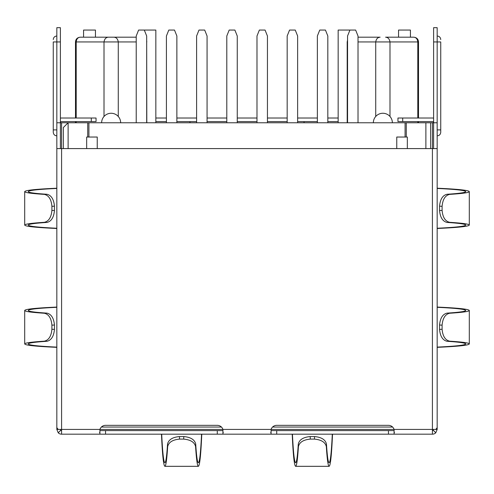<?xml version="1.0" encoding="UTF-8"?>
<svg xmlns="http://www.w3.org/2000/svg" width="494" height="494" viewBox="0 0 494 494"><rect width="100%" height="100%" fill="white"/><g stroke="black" fill="none" stroke-linecap="round" stroke-linejoin="round"><path stroke-width="0.74" d="M406.272 137.036L406.272 122.771L405.08 122.771L405.08 137.036L407.34 137.036L407.34 148.589M86.66 148.589L86.66 137.036L88.92 137.036L88.92 122.771L60.392 122.771L60.392 41.947L56.829 41.947L56.829 122.771L60.392 122.771A1.186 1.186 0 0 1 61.583 121.586L96.052 121.586L96.052 118.017L91.297 118.017L91.297 121.586M406.272 122.771L430.638 122.771L430.638 148.589M118.276 116.485L118.276 41.947L104.012 41.947L104.012 116.485M80.361 37.192L108.421 37.192L80.361 37.192C77.953 37.34 76.564 38.927 76.206 41.947L76.206 118.017M76.206 121.586L76.206 122.771M358.014 37.192L380.127 37.192C377.694 37.34 376.224 38.927 375.724 41.947L375.724 116.485M358.014 41.947L389.988 41.947L389.988 116.485M413.639 37.192L385.579 37.192L413.639 37.192C416.047 37.34 417.436 38.927 417.794 41.947L417.794 118.017M417.794 121.586L417.794 122.771M108.421 37.192L113.873 37.192L108.421 37.192C105.982 37.34 104.512 38.927 104.012 41.947L75.489 41.947L75.489 118.017M136.227 41.947L118.276 41.947C117.776 38.927 116.306 37.34 113.873 37.192L136.227 37.192M87.728 137.036L87.728 122.771M68.116 148.589L68.116 122.771L63.362 127.526L63.362 148.589M392.613 427.051L272.546 427.051M221.454 427.051L101.387 427.051M425.884 148.589L425.884 122.771M418.511 118.017L418.511 41.947L389.988 41.947C389.488 38.927 388.018 37.34 385.579 37.192M120.653 122.771A9.51 9.51 0 0 0 111.144 113.262A9.51 9.51 0 0 0 101.634 122.771M373.347 122.771A9.51 9.51 0 0 1 382.856 113.262A9.51 9.51 0 0 1 392.366 122.771M99.912 434.183L61.583 434.183L61.583 429.428L222.93 429.428A5.94 5.94 0 0 0 217.286 425.34L105.555 425.34A5.94 5.94 0 0 0 99.912 429.428L99.912 434.183L222.93 434.183L222.93 429.428L394.089 429.428L394.089 434.183L394.089 430.614L271.07 430.614L271.07 434.183L271.07 429.428A5.94 5.94 0 0 1 276.714 425.34L388.445 425.34A5.94 5.94 0 0 1 394.089 429.428L432.417 429.428L432.417 148.589L437.171 148.589L437.171 427.668L435.782 429.428L432.417 429.428L432.417 434.183L222.93 434.183L222.93 430.614L99.912 430.614L99.912 434.183L99.393 434.183M231.069 434.183L227.993 434.183M432.417 430.614A1.186 1.186 0 0 0 433.263 430.268L435.782 432.787A4.755 4.755 0 0 1 432.417 434.183L414.176 434.183M85.684 434.183L61.583 434.183A4.755 4.755 0 0 1 58.218 432.787L56.829 429.428L56.829 355.736M201.552 434.183C200.675 452.763 199.613 462.291 198.366 462.748C197.384 462.551 196.501 456.32 195.71 444.069C194.704 439.709 190.733 437.202 183.805 436.56L183.682 439.11C190.616 439.746 194.587 442.26 195.593 446.638C196.414 459.544 197.341 466.101 198.366 466.317C199.706 465.78 200.836 455.332 201.75 434.961L201.836 434.183M183.805 436.56L179.452 436.56C172.523 437.202 168.553 439.709 167.54 444.069L167.664 446.638C168.67 442.26 172.641 439.746 179.569 439.11L183.682 439.11M161.705 434.183C162.582 452.763 163.638 462.291 164.885 462.748C165.867 462.551 166.756 456.32 167.54 444.069M167.664 446.638C166.842 459.544 165.916 466.101 164.885 466.317C163.551 465.78 162.421 455.332 161.507 434.961L161.421 434.183M332.295 434.183C331.418 452.763 330.363 462.291 329.115 462.748C328.133 462.551 327.244 456.32 326.46 444.069C325.447 439.709 321.477 437.202 314.548 436.56L310.195 436.56L310.318 439.11C303.384 439.746 299.413 442.26 298.407 446.638C297.586 459.544 296.659 466.101 295.634 466.317C294.294 465.78 293.164 455.332 292.25 434.961L292.164 434.183M332.579 434.183L332.493 434.961C331.579 455.332 330.449 465.78 329.115 466.317C328.084 466.101 327.158 459.544 326.336 446.638C325.33 442.26 321.359 439.746 314.431 439.11L310.318 439.11M292.448 434.183C293.325 452.763 294.387 462.291 295.634 462.748C296.616 462.551 297.499 456.32 298.29 444.069C299.296 439.709 303.267 437.202 310.195 436.56M437.171 188.449C455.752 189.319 465.274 190.375 465.737 191.623C465.533 192.598 459.315 193.481 447.082 194.266C442.71 195.272 440.197 199.243 439.549 206.177L439.549 210.524L442.093 210.407C442.735 217.335 445.255 221.306 449.645 222.312C462.532 223.134 469.084 224.054 469.3 225.079C468.775 226.4 458.457 227.518 438.339 228.432L437.171 228.555M437.171 188.146L438.339 188.27C458.457 189.177 468.775 190.295 469.3 191.623C469.084 192.648 462.532 193.568 449.645 194.383C445.255 195.396 442.735 199.366 442.093 206.294L442.093 210.407M437.171 228.247C455.752 227.376 465.274 226.32 465.737 225.079C465.533 224.103 459.315 223.22 447.082 222.436C442.71 221.429 440.197 217.459 439.549 210.524M437.171 307.311C455.752 308.182 465.274 309.238 465.737 310.479C465.533 311.461 459.315 312.338 447.082 313.122C442.71 314.135 440.197 318.105 439.549 325.033L442.093 325.151C442.735 318.222 445.255 314.252 449.645 313.245C462.532 312.424 469.084 311.504 469.3 310.479C468.775 309.158 458.457 308.04 438.339 307.126L437.171 307.002M439.549 325.033L439.549 329.387C440.197 336.315 442.71 340.286 447.082 341.292L449.645 341.175C445.255 340.162 442.735 336.198 442.093 329.263L442.093 325.151M437.171 347.109C455.752 346.238 465.274 345.183 465.737 343.935C465.533 342.959 459.315 342.076 447.082 341.292M449.645 341.175C462.532 341.99 469.084 342.91 469.3 343.935C468.775 345.263 458.457 346.38 438.339 347.288L437.171 347.412M56.829 228.247C38.248 227.376 28.726 226.32 28.263 225.079C28.467 224.103 34.685 223.22 46.918 222.436C51.29 221.429 53.803 217.459 54.451 210.524L51.907 210.407C51.265 217.335 48.745 221.306 44.355 222.312C31.468 223.134 24.916 224.054 24.7 225.079C25.225 226.4 35.543 227.518 55.661 228.432L56.829 228.555M54.451 210.524L54.451 206.177C53.803 199.243 51.29 195.272 46.918 194.266L44.355 194.383C48.745 195.396 51.265 199.366 51.907 206.294L51.907 210.407M56.829 188.449C38.248 189.319 28.726 190.375 28.263 191.623C28.467 192.598 34.685 193.481 46.918 194.266M44.355 194.383C31.468 193.568 24.916 192.648 24.7 191.623C25.225 190.295 35.543 189.177 55.661 188.27L56.829 188.146M56.829 347.109C38.248 346.238 28.726 345.183 28.263 343.935C28.467 342.959 34.685 342.076 46.918 341.292C51.29 340.286 53.803 336.315 54.451 329.387L54.451 325.033L51.907 325.151C51.265 318.222 48.745 314.252 44.355 313.245C31.468 312.424 24.916 311.504 24.7 310.479C25.225 309.158 35.543 308.04 55.661 307.126L56.829 307.002M56.829 347.412L55.661 347.288C35.543 346.38 25.225 345.263 24.7 343.935C24.916 342.91 31.468 341.99 44.355 341.175C48.745 340.162 51.265 336.198 51.907 329.263L51.907 325.151M56.829 307.311C38.248 308.182 28.726 309.238 28.263 310.479C28.467 311.461 34.685 312.338 46.918 313.122C51.29 314.135 53.803 318.105 54.451 325.033M53.259 41.947L53.259 129.903L53.259 41.947L56.829 41.947L56.829 27.683L60.392 27.683L60.392 41.947M56.829 148.589L61.583 148.589L61.583 429.428L58.218 429.428L56.829 427.668L56.829 122.771M53.259 129.903L53.259 132.281L53.259 129.903L56.829 129.903M433.609 118.171A4.755 4.755 0 0 0 432.417 118.017L397.948 118.017L397.948 121.586L432.417 121.586A1.186 1.186 0 0 1 433.609 122.771L433.609 27.683L437.171 27.683L437.171 41.947L440.741 41.947L440.741 132.281L440.741 129.903L437.171 129.903M435.782 429.428L437.171 429.428L435.782 432.787M437.171 355.736L437.171 429.428M58.218 429.428L56.829 429.428M433.609 41.947L437.171 41.947L437.171 122.771L432.417 122.771L432.417 148.589L61.583 148.589L61.583 122.771M433.609 122.771L433.609 148.589M437.171 122.771L437.171 148.589M433.263 430.268L433.609 429.428M60.392 429.428L60.737 430.268A1.186 1.186 0 0 0 61.583 430.614M60.737 430.268L58.218 432.787M155.838 121.586L166.416 121.586M176.871 121.586L196.606 121.586M207.066 121.586L226.795 121.586M237.256 121.586L256.985 121.586M267.445 121.586L287.175 121.586M297.635 121.586L317.364 121.586M327.825 121.586L338.162 121.586M338.162 118.017L327.825 118.017M317.364 118.017L297.635 118.017M287.175 118.017L267.445 118.017M256.985 118.017L237.256 118.017M226.795 118.017L207.066 118.017M196.606 118.017L176.871 118.017M166.416 118.017L155.838 118.017M304.051 121.586L304.051 122.771M432.417 122.771L430.638 122.771M189.949 122.771L189.949 121.586M60.392 118.171A4.755 4.755 0 0 1 61.583 118.017L91.297 118.017M60.392 148.589L60.392 122.771M88.92 122.771L405.08 122.771M97.238 148.589L97.238 137.036L88.92 137.036M405.08 137.036L396.762 137.036L396.762 148.589M146.681 122.771L146.681 36.006L144.304 30.06L138.604 30.06L136.227 36.006L136.227 122.771M155.838 122.771L155.838 30.06L144.304 30.06M95.453 37.192L95.453 30.06L83.572 30.06L83.572 37.192M410.428 37.192L410.428 30.06L398.547 30.06L398.547 37.192M338.162 122.771L338.162 30.06L355.637 30.06L358.014 36.006L358.014 122.771M176.871 122.771L176.871 36.006L174.499 30.06L168.794 30.06L166.416 36.006L166.416 122.771M207.066 122.771L207.066 36.006L204.689 30.06L198.983 30.06L196.606 36.006L196.606 122.771M267.445 122.771L267.445 36.006L265.068 30.06L259.362 30.06L256.985 36.006L256.985 122.771M327.825 122.771L327.825 36.006L325.447 30.06L319.741 30.06L317.364 36.006L317.364 122.771M237.256 122.771L237.256 36.006L234.878 30.06L229.173 30.06L226.795 36.006L226.795 122.771M297.635 122.771L297.635 36.006L295.258 30.06L289.552 30.06L287.175 36.006L287.175 122.771M347.554 122.771L347.554 36.006L349.931 30.06M347.196 122.771L347.196 41.947L347.554 41.947M146.804 122.771L146.681 41.947M195.71 444.069L195.593 446.638M179.452 436.56L179.569 439.11M314.548 436.56L314.431 439.11M439.549 206.177L442.093 206.294M447.082 194.266L449.645 194.383M447.082 222.436L449.645 222.312M447.082 313.122L449.645 313.245M439.549 329.387L442.093 329.263M46.918 222.436L44.355 222.312M54.451 206.177L51.907 206.294M54.451 329.387L51.907 329.263M402.703 118.017L402.703 121.586M105.555 430.614L105.555 434.183M217.286 430.614L217.286 434.183M276.714 430.614L276.714 434.183M388.445 430.614L388.445 434.183M46.918 313.122L44.355 313.245M46.918 341.292L44.355 341.175M326.46 444.069L326.336 446.638M298.29 444.069L298.407 446.638M418.511 121.586L418.511 122.771M75.489 121.586L75.489 122.771M146.804 41.947L146.681 40.891M75.489 41.947C75.743 39.088 77.33 37.501 80.244 37.192M347.196 41.947L347.554 40.144M418.511 41.947C418.257 39.088 416.67 37.501 413.756 37.192M164.885 466.317L198.366 466.317M329.115 466.317L295.634 466.317M469.3 191.623L469.3 225.079M469.3 343.935L469.3 310.479M24.7 191.623L24.7 225.079M24.7 343.935L24.7 310.479M56.829 36.006C54.661 36.216 53.469 37.408 53.259 39.569M56.829 135.844C54.68 135.652 53.494 134.467 53.259 132.281M437.171 36.006C439.339 36.216 440.531 37.408 440.741 39.569M437.171 135.844C439.32 135.652 440.506 134.467 440.741 132.281M99.615 432.787L99.615 432.293M223.226 432.787L223.226 432.293M270.774 432.293L270.774 432.787M394.385 432.293L394.385 432.787"/></g></svg>
